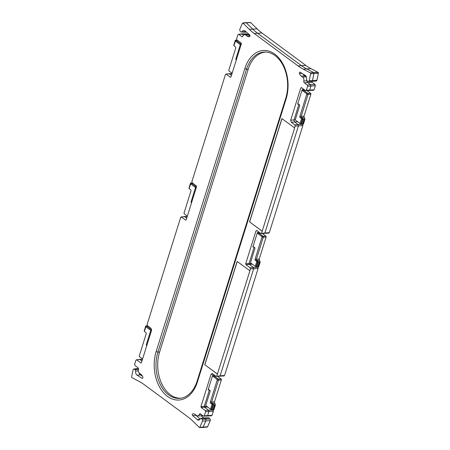 <?xml version="1.0" encoding="UTF-8"?>
<svg xmlns="http://www.w3.org/2000/svg" width="450" height="450" viewBox="0 0 450 450"><rect width="100%" height="100%" fill="white"/><g stroke="black" fill="none" stroke-linecap="round" stroke-linejoin="round"><path stroke-width="0.67" d="M263.936 233.46L264.864 233.01L260.814 233.488L256.697 230.445L256.033 230.766L245.717 263.694L245.97 264.69L250.088 267.727L250.374 268.869L253.665 268.762L220.101 375.851L216.051 376.335L211.944 373.483M268.847 233.128L260.814 233.488M261.579 233.123L294.66 127.929L281.891 118.592L249.525 221.873L262.176 231.216M294.542 127.935L295.138 126.028L298.429 125.916L264.864 233.01L269.319 232.65L302.884 125.556L302.586 124.38L298.074 124.521L298.429 125.916L302.884 125.556M138.493 369.315L135.186 369.692L135.692 371.07A3.353 2.261 -93.6 0 0 137.087 375.182L142.037 378.264A0.962 0.652 86.4 0 0 142.352 378.338A0.962 0.652 86.4 0 0 142.813 376.897A6.531 4.41 -93.6 0 0 140.918 374.349L139.539 373.331A3.015 2.036 86.4 0 1 138.454 369.517A1.44 0.973 86.4 0 0 137.936 367.695L134.921 365.468L134.629 364.32L135.911 360.231L136.676 359.865L140.794 362.902L141.452 362.582L151.549 330.368L151.031 328.303L147.403 325.62L147.116 324.478L180.681 217.389L181.44 217.018L185.558 220.061L186.221 219.741L196.537 186.812L196.284 185.816L192.167 182.779L191.88 181.637L225.444 74.543L226.204 74.171L230.271 77.175A0.827 0.557 86.4 0 0 231.007 76.821L241.279 44.044A0.827 0.557 86.4 0 0 240.998 42.936L236.936 39.932L236.649 38.79L237.926 34.701L238.691 34.329L241.706 36.557A1.44 0.973 86.4 0 0 242.235 36.714A1.44 0.973 86.4 0 0 242.955 36.045A3.015 2.036 86.4 0 1 244.468 34.644A3.015 2.036 86.4 0 1 245.576 34.965L246.954 35.983A6.531 4.41 -93.6 0 0 249.356 36.675A6.531 4.41 -93.6 0 0 249.435 36.669A0.962 0.652 86.4 0 0 249.981 35.921A0.962 0.652 86.4 0 0 249.643 34.886L244.991 30.87A3.353 2.261 -93.6 0 0 243.804 30.392A3.353 2.261 -93.6 0 0 242.027 31.759L241.009 32.017L239.985 31.016L239.698 29.599A1.103 0.748 86.4 0 1 239.743 29.481L242.415 23.276L243 23.119L249.339 29.334A63.81 43.104 -93.6 0 0 254.211 33.508L298.069 65.903A63.81 43.104 -93.6 0 0 303.233 69.148L310.354 72.877A0.63 0.422 86.4 0 1 310.635 73.676L309.15 80.752A1.103 0.748 86.4 0 1 308.475 81.484A1.103 0.748 86.4 0 1 308.216 81.416L307.069 80.814A1.103 0.748 86.4 0 1 306.562 79.436A3.353 2.261 -93.6 0 0 305.168 75.324L300.218 72.242A0.962 0.652 86.4 0 0 299.953 72.163A0.962 0.652 86.4 0 0 299.441 73.609A6.531 4.41 -93.6 0 0 301.337 76.157L302.715 77.175A3.015 2.036 86.4 0 1 303.801 80.989A1.44 0.973 86.4 0 0 304.318 82.811L307.339 85.039L307.626 86.186L306.343 90.276L305.578 90.641L301.461 87.604L300.803 87.924L290.706 120.139L291.223 122.203L294.851 124.886L295.138 126.028M313.616 90.281L305.578 90.641M242.415 23.276L246.24 22.764L252.579 28.98A63.624 42.975 -93.6 0 0 257.439 33.142L301.298 65.537A63.624 42.975 -93.6 0 0 306.444 68.777L313.566 72.501L310.354 72.877M245.869 31.624L244.62 32.203L241.009 32.017M241.583 33.851L238.691 34.329L246.426 33.829L241.583 33.851L243.512 35.145M231.975 73.733L225.894 74.081L229.433 73.811L231.48 75.319M186.075 219.999L185.558 220.061L186.221 219.741M187.211 216.574L181.125 216.928L184.663 216.653L186.711 218.166M141.311 362.846L140.794 362.902L141.452 362.582M142.447 359.421L136.361 359.775L139.899 359.499L141.947 361.012M135.186 369.692L134.038 369.09L138.476 368.679M202.511 421.026L205.796 420.936A1.294 0.872 -93.6 0 0 205.509 419.141L202.269 419.49A1.103 0.748 86.4 0 1 202.511 421.026L199.839 427.23A0.63 0.422 86.4 0 1 199.254 427.387L192.915 421.172A63.81 43.104 -93.6 0 0 188.044 417.004L144.186 384.604A63.81 43.104 -93.6 0 0 139.022 381.358L131.901 377.634L131.619 376.83L133.104 369.754A1.103 0.748 86.4 0 1 133.138 369.624L133.723 369.028L136.935 368.64L138.482 369.366M202.269 419.49L201.246 418.489L208.986 417.988A1.131 0.765 -93.6 0 0 208.53 417.791L203.968 417.909A1.294 0.872 86.4 0 1 204.486 418.14L205.509 419.141L210.009 418.989L208.986 417.988M201.172 414.411L199.299 414.461A3.015 2.036 86.4 0 1 197.623 415.873A3.015 2.036 86.4 0 1 196.678 415.541L195.3 414.523A6.531 4.41 -93.6 0 0 193.252 413.809A6.531 4.41 -93.6 0 0 192.819 413.843A0.962 0.652 86.4 0 0 192.274 414.585A0.962 0.652 86.4 0 0 192.611 415.62L197.263 419.636A3.353 2.261 -93.6 0 0 198.636 420.103A3.353 2.261 -93.6 0 0 200.227 418.748A1.103 0.748 86.4 0 1 200.756 418.298A1.103 0.748 86.4 0 1 201.246 418.489M199.299 414.461A1.44 0.973 86.4 0 1 200.098 413.792A1.44 0.973 86.4 0 1 200.548 413.949L203.563 416.177L204.328 415.806L205.605 411.716L213.351 411.249L213.058 410.068L208.547 410.209L208.896 411.604L207.619 415.699L206.685 416.149M211.596 415.811L203.563 416.177M212.422 373.652L211.05 374.321L200.953 406.536L201.201 407.531L205.318 410.574L205.605 411.716M224.083 375.969L216.051 376.335M216.81 375.964L249.896 270.776L237.127 261.433L204.761 364.714L217.406 374.057M249.778 270.776L250.374 268.869M244.834 68.591L156.189 351.456A33.413 22.567 -93.6 0 0 167.496 396.382A33.413 22.567 -93.6 0 0 197.421 381.915L286.065 99.051A33.413 22.567 -93.6 0 0 274.759 54.124A33.413 22.567 -93.6 0 0 244.834 68.591L246.521 69.289L157.882 352.153A31.787 21.471 -93.6 0 0 160.172 384.188A31.787 21.471 -93.6 0 0 180.152 398.312A31.787 21.471 -93.6 0 0 197.111 381.133L285.756 98.269A31.787 21.471 -93.6 0 0 264.853 52.026A31.787 21.471 -93.6 0 0 246.521 69.289L248.226 69.221L159.581 352.086A31.708 21.42 -93.6 0 0 180.973 398.194M245.97 264.69L249.193 264.324L253.311 267.362L253.665 268.762L258.12 268.403L257.822 267.227L250.088 267.727M259.301 232.369L258.778 232.408L258.885 232.059M254.143 247.191L249.007 263.582L245.717 263.694M256.101 266.648L257.619 261.799L255.352 260.438A0.872 0.591 86.4 0 1 255.054 259.267L261.923 237.347A0.72 0.484 -93.6 0 0 261.681 236.379L257.67 233.415A0.714 0.484 86.4 0 1 257.428 232.453L252.861 247.022A0.714 0.484 86.4 0 1 253.502 246.713L254.571 247.5A0.872 0.591 86.4 0 1 254.863 248.676L250.656 262.114A0.72 0.484 -93.6 0 0 250.898 263.076L255.279 266.316L257.715 267.193L259.262 262.249L258.345 262.018L256.809 266.912M249.525 221.873L262.294 231.21M281.987 118.659L249.643 221.861M298.907 104.344L293.996 120.026L294.452 121.843L298.074 124.521L294.851 124.886M304.065 89.522L303.542 89.567L303.649 89.218M300.864 123.806L302.383 118.952L300.116 117.596A0.872 0.591 86.4 0 1 299.818 116.421L306.692 94.5A0.72 0.484 -93.6 0 0 306.444 93.532L302.434 90.568A0.714 0.484 86.4 0 1 302.192 89.612L297.63 104.175A0.714 0.484 86.4 0 1 298.266 103.866L299.334 104.659A0.872 0.591 86.4 0 1 299.627 105.829L295.419 119.267A0.72 0.484 -93.6 0 0 295.661 120.234L300.043 123.469L302.479 124.346L304.031 119.402L303.109 119.177L301.573 124.065M308.7 90.613L309.634 90.163L310.916 86.074L315.366 85.714L315.073 84.538L310.562 84.679L307.547 82.451A1.254 0.844 86.4 0 1 307.097 80.865L307.147 80.859M306.309 76.798L305.944 76.809A3.201 2.166 86.4 0 1 306.501 77.389M307.103 80.837A3.201 2.166 86.4 0 1 307.097 80.865L303.801 80.989M302.715 77.175L305.944 76.809L304.566 75.791A6.345 4.286 86.4 0 1 303.064 74.014M310.635 73.676L313.931 73.547L312.446 80.617A1.294 0.872 86.4 0 1 311.709 81.472A1.294 0.872 86.4 0 1 311.653 81.472L308.475 81.484M242.027 31.759L245.306 31.674A3.161 2.137 86.4 0 1 245.503 31.309M249.958 35.449L248.805 34.599L249.3 34.582M244.468 34.644L247.629 34.256A3.201 2.166 86.4 0 1 247.764 34.245A3.201 2.166 86.4 0 1 248.805 34.599L245.576 34.965M137.087 375.182L140.304 374.816L142.442 376.144M141.418 374.782L140.304 374.816A3.161 2.137 86.4 0 1 139.039 372.819M199.502 427.5L202.68 427.489A0.816 0.551 -93.6 0 0 202.719 427.489L207.259 427.044A0.652 0.444 -93.6 0 0 207.585 426.763L210.257 420.564L205.796 420.936L203.124 427.134L199.839 427.23M195.581 414.731A0.776 0.523 -93.6 0 0 195.846 415.266L200.126 418.956M202.151 415.131A3.201 2.166 86.4 0 1 200.942 415.856A3.201 2.166 86.4 0 1 200.801 415.868L197.623 415.873M201.201 407.531L204.429 407.166L208.547 410.209L205.318 410.574M209.379 390.032L204.244 406.423L200.953 406.536M211.337 409.494L212.856 404.64L210.583 403.284A0.872 0.591 86.4 0 1 210.291 402.109L217.159 380.188A0.72 0.484 -93.6 0 0 216.917 379.226L212.906 376.262A0.714 0.484 86.4 0 1 212.664 375.3L208.097 389.869A0.714 0.484 86.4 0 1 208.738 389.559L209.801 390.347A0.872 0.591 86.4 0 1 210.099 391.522L205.886 404.955A0.72 0.484 -93.6 0 0 206.134 405.923L210.516 409.162L212.951 410.04L214.498 405.096L213.576 404.865L212.046 409.753M214.121 374.906L214.009 375.255A0.636 0.427 -93.6 0 0 214.228 376.11L218.239 379.074L216.917 379.226M204.761 364.714L217.53 374.057M204.879 364.708L237.223 261.506M261.923 237.347L263.273 237.296L256.404 259.222A0.793 0.54 -93.6 0 0 256.674 260.291L259.318 262.243L259.83 262.221L258.289 267.137L257.822 267.227M252.45 264.223L249.193 264.324L249.007 263.582L251.325 263.396M257.428 232.453L258.778 232.408A0.636 0.427 -93.6 0 0 258.992 233.263L263.002 236.227L261.681 236.379M306.692 94.5L308.036 94.455L301.168 116.376A0.793 0.54 -93.6 0 0 301.438 117.444L304.082 119.402L304.594 119.374L303.053 124.29L302.586 124.38M302.192 89.612L303.542 89.567A0.636 0.427 -93.6 0 0 303.756 90.422L307.766 93.386L306.444 93.532M307.339 85.039L310.562 84.679L310.916 86.074L307.626 86.186M246.24 22.764L250.734 22.613L257.074 28.834A63.788 43.087 -93.6 0 0 261.951 33.002L305.803 65.402A63.788 43.087 -93.6 0 0 310.967 68.642L318.088 72.371L313.566 72.501A0.816 0.551 -93.6 0 1 313.931 73.547L318.381 73.204L316.896 80.28L309.15 80.752M236.284 59.991L236.199 59.929A0.872 0.591 86.4 0 1 235.901 58.753L240.114 45.315A0.72 0.484 -93.6 0 0 239.867 44.353L235.485 41.113L233.888 45.585L235.417 46.991A0.872 0.591 86.4 0 1 235.71 48.161L228.842 70.082A0.72 0.484 -93.6 0 0 229.084 71.049L232.116 73.288M191.514 202.832L191.43 202.77A0.872 0.591 86.4 0 1 191.138 201.6L195.351 188.162A0.72 0.484 -93.6 0 0 195.103 187.194L190.721 183.96L189.118 188.432L190.654 189.833A0.872 0.591 86.4 0 1 190.946 191.008L184.078 212.929A0.72 0.484 -93.6 0 0 184.32 213.896L187.352 216.135M146.751 345.679L146.666 345.617A0.872 0.591 86.4 0 1 146.374 344.441L150.581 331.009A0.72 0.484 -93.6 0 0 150.339 330.041L145.958 326.801L144.354 331.273L145.884 332.679A0.872 0.591 86.4 0 1 146.183 333.849L139.314 355.776A0.72 0.484 -93.6 0 0 139.556 356.738L142.582 358.976M202.719 427.489A0.816 0.551 -93.6 0 0 203.124 427.134L207.585 426.763M200.756 418.298L203.912 417.915A1.294 0.872 86.4 0 1 203.968 417.909M201.178 415.834L203.625 417.949M207.681 407.07L204.429 407.166L204.244 406.423L206.561 406.238M219.172 376.301L220.101 375.851L224.556 375.497L258.12 268.403M265.68 52.037A31.708 21.42 -93.6 0 0 248.226 69.221M268.537 233.032L269.319 232.65M223.774 375.874L224.556 375.497M213.351 411.249L212.068 415.339L204.328 415.806M211.286 415.721L212.068 415.339M210.257 420.564A1.131 0.765 -93.6 0 0 210.009 418.989M246.426 33.829L247.095 34.324M250.734 22.613L250.127 22.781M318.381 73.204A0.652 0.444 -93.6 0 0 318.088 72.371M311.709 81.472L316.249 81.028A1.131 0.765 -93.6 0 0 316.896 80.28M311.552 81.472L312.058 82.311L315.073 84.538M315.366 85.714L314.089 89.809L306.343 90.276M313.301 90.186L314.089 89.809M257.619 261.799L258.345 262.018M259.262 262.249L257.715 267.193M266.124 237.071L263.273 237.296A0.793 0.54 -93.6 0 0 263.002 236.227L265.888 236.138A0.692 0.467 86.4 0 1 266.124 237.071L259.256 258.992A0.9 0.608 -93.6 0 0 259.352 259.959L259.47 261.006M262.423 233.578L265.888 236.138M302.383 118.952L303.109 119.177M304.031 119.402L302.479 124.346M310.888 94.224L308.036 94.455A0.793 0.54 -93.6 0 0 307.766 93.386L310.657 93.296A0.692 0.467 86.4 0 1 310.888 94.224L304.02 116.145A0.9 0.608 -93.6 0 0 304.116 117.112L304.234 118.159M307.187 90.731L310.657 93.296M233.888 45.585L235.553 40.078L241.194 44.201L239.867 44.353M234 45.023L233.876 45.315M235.412 40.427L235.485 41.113L235.553 40.078M189.118 188.432L190.789 182.925L196.425 187.048L195.103 187.194M189.236 187.869L189.112 188.162M190.648 183.274L190.721 183.96L190.789 182.925M144.354 331.273L146.07 325.761L151.639 329.873M144.472 330.716L144.349 331.009M145.879 326.121L145.958 326.801L146.019 325.772M217.654 376.425L221.124 378.984A0.692 0.467 86.4 0 1 221.361 379.918L214.487 401.839A0.9 0.608 -93.6 0 0 214.588 402.806L215.269 404.488L213.525 409.984L212.951 410.04M217.159 380.188L218.509 380.143L211.641 402.064A0.793 0.54 -93.6 0 0 211.911 403.138L214.554 405.09L215.066 405.067L215.269 404.488M212.856 404.64L213.576 404.865M214.498 405.096L213.002 410.04M221.361 379.918L218.509 380.143A0.793 0.54 -93.6 0 0 218.239 379.074L221.124 378.984M259.611 261.197L259.566 260.702L260.038 261.641L259.83 262.221L260.038 261.641M255.352 260.438L259.526 260.201L259.566 260.702M258.289 267.137L258.514 266.496M304.374 118.356L304.329 117.855L304.802 118.794L304.594 119.374L304.802 118.794M300.116 117.596L304.29 117.36L304.329 117.855M303.053 124.29L303.277 123.654M237.831 40.584L235.603 40.072M193.067 183.431L190.834 182.919M148.303 326.272L146.07 325.761M210.583 403.284L214.763 403.048L214.847 404.044M213.525 409.984L213.75 409.343M256.033 230.766L257.085 230.732M252.861 247.022L253.873 246.988M291.223 122.203L297.703 121.742M295.436 119.914L290.706 120.139M300.803 87.924L301.849 87.885M297.63 104.175L298.637 104.141M304.318 82.811L312.058 82.311M301.337 76.157L305.679 75.758M299.441 73.609L302.04 73.378M303.233 69.148L310.967 68.642M298.069 65.903L305.803 65.402M254.211 33.508L261.951 33.002M249.339 29.334L257.074 28.834M246.954 35.983L249.986 35.64M242.719 36.444L241.706 36.557M230.85 77.113L230.271 77.175M142.639 378.197L142.037 378.264M135.692 371.07L138.364 370.957M199.868 419.349L197.263 419.636M192.611 415.62L196.279 415.249M193.686 413.837L192.819 413.843M208.097 389.869L209.109 389.835M214.532 375.21L212.664 375.3M211.05 374.321L213.227 374.243M156.189 351.456L157.882 352.153L159.581 352.086M197.111 381.133L197.421 381.915M286.065 99.051L285.756 98.269M255.279 266.316L256.787 261.501M260.454 233.218L257.67 233.415M300.043 123.469L301.556 118.659M305.218 90.377L302.434 90.568M210.516 409.162L212.023 404.348M215.691 376.065L212.906 376.262M255.054 259.267L259.256 258.992M299.818 116.421L304.02 116.145M240.114 45.315L240.891 45.292M236.678 58.725L235.901 58.753M195.351 188.162L196.121 188.134M191.914 201.572L191.138 201.6M151.639 329.895L150.339 330.041M150.581 331.009L151.357 330.981M147.15 344.419L146.374 344.441M210.291 402.109L214.487 401.839M214.802 403.543L214.706 403.847M245.874 22.624L242.719 23.006M245.914 22.624L250.476 22.5M233.803 45.664L235.316 40.832M229.095 73.693L232.009 73.62M189.034 188.505L190.553 183.673M184.331 216.54L187.245 216.461M144.27 331.352L145.783 326.52M139.562 359.387L142.481 359.308M259.678 260.567L259.515 261.084M304.284 118.243L304.442 117.726M136.935 368.64L138.459 368.601M214.751 403.931L214.914 403.414M244.676 32.197L246.341 32.034M233.786 45.124L235.328 40.219M189.023 187.971L190.564 183.066M144.259 330.817L145.794 325.907M248.873 34.217L247.764 34.245M202.877 415.671L200.942 415.856M260.19 262.007L258.666 266.889M303.429 124.043L304.959 119.166M213.896 409.731L215.426 404.854"/></g></svg>

